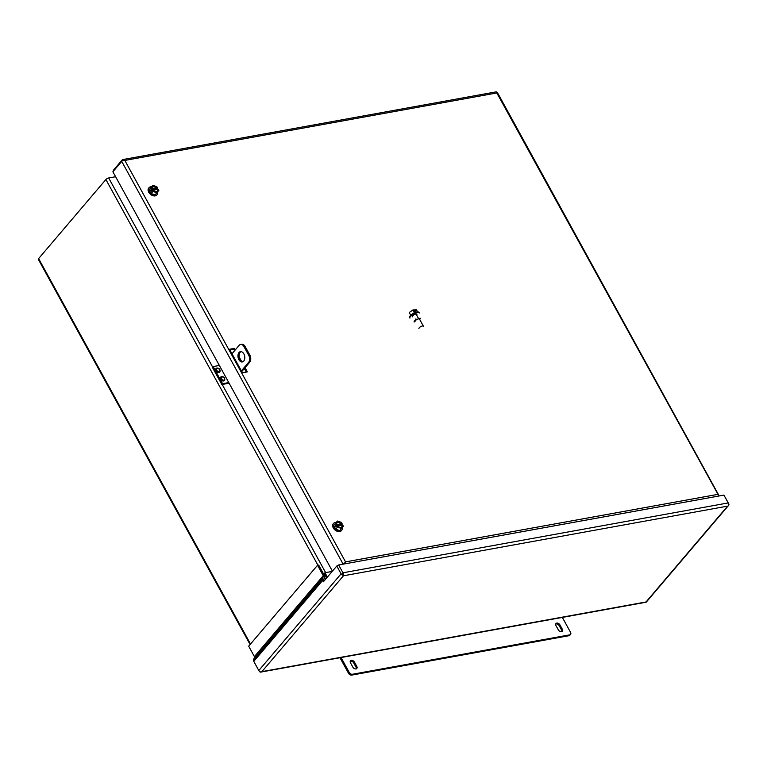 <?xml version="1.0" encoding="UTF-8"?>
<svg xmlns="http://www.w3.org/2000/svg" width="767" height="767" viewBox="0 0 767 767"><rect width="100%" height="100%" fill="white"/><g stroke="black" fill="none" stroke-linecap="round" stroke-linejoin="round"><path stroke-width="1.15" d="M342.772 574.56L342.226 573.63M646.169 602.172L646.178 602.181A2.253 1.448 79.7 0 1 645.977 602.239L260.703 672.113A2.253 1.448 79.7 0 0 260.905 672.055L261.883 671.643L260.905 672.055A2.253 1.534 -139.6 0 1 258.805 670.521L253.781 661.375A2.253 1.534 -139.6 0 1 253.561 659.975L254.491 657.07A0.748 0.508 40.4 0 0 254.414 656.61L248.681 646.169L317.538 565.269L318.669 565.058L324.412 575.499A2.253 1.534 -139.6 0 1 324.623 576.889L323.693 579.794A0.748 0.508 40.4 0 0 323.77 580.264L324.125 580.907M727.595 506.134L646.025 601.97L261.883 671.643L343.453 575.796L727.595 506.134M724.269 495.75L728.64 503.555A2.253 1.534 40.4 0 1 728.65 505.328A2.253 1.534 40.4 0 1 728.458 505.501L728.458 505.501A2.253 1.448 -100.3 0 0 728.219 502.922L723.914 495.099L338.64 564.972L336.79 566.017L323.367 581.798L322.629 580.466A2.253 1.534 -139.6 0 1 322.408 579.066L323.348 576.17A0.748 0.508 -139.6 0 0 323.271 575.701L317.538 565.269M338.64 564.972L342.945 572.796A2.253 1.448 -100.3 0 1 343.185 575.375A2.253 1.534 -139.6 0 1 341.085 573.841L336.79 566.017M646.178 602.181A2.253 1.534 40.4 0 0 646.37 602.009L728.65 505.328M260.703 672.113A2.253 1.448 79.7 0 1 259.236 671.154L259.16 671.029M332.197 571.415L324.987 572.728L327.384 577.072M324.987 572.728L324.278 573.563L326.665 577.915M569.037 635.69A2.608 1.783 40.4 0 0 569.852 635.239L570.571 634.405A2.608 1.783 -139.6 0 1 569.756 634.846L569.037 635.69L351.708 675.104L352.417 674.26L569.756 634.846M339.982 657.741L348.554 673.321A2.608 1.783 40.4 0 0 351.708 675.104M555.701 624.041A2.608 1.783 -139.6 0 1 559.21 625.709L561.559 629.985A2.608 1.783 -139.6 0 1 561.837 631.538M350.222 661.307A2.608 1.783 -139.6 0 1 353.731 662.976L356.08 667.252A2.608 1.783 -139.6 0 1 356.358 668.805M562.345 617.406L570.552 632.353A2.608 1.783 -139.6 0 1 570.571 634.405M352.417 674.26A2.608 1.783 -139.6 0 1 349.263 672.486L348.554 673.321M341.056 657.54L349.263 672.486M559.929 624.875L562.278 629.151A2.608 1.783 -139.6 0 1 562.288 631.203A2.608 1.783 -139.6 0 1 558.328 629.87L555.97 625.594A2.608 1.783 -139.6 0 1 555.96 623.542A2.608 1.783 -139.6 0 1 559.929 624.875L559.21 625.709M354.44 662.142L356.799 666.418A2.608 1.783 -139.6 0 1 356.808 668.469A2.608 1.783 -139.6 0 1 352.839 667.127L350.49 662.851A2.608 1.783 -139.6 0 1 350.481 660.809A2.608 1.783 -139.6 0 1 354.44 662.142L353.731 662.976M342.207 527.543A5.331 3.624 -139.6 0 1 341.679 530.323A5.331 3.624 -139.6 0 1 333.597 527.6A5.331 3.624 -139.6 0 1 333.568 523.41A5.331 3.624 -139.6 0 1 336.195 522.452M333.424 523.593A5.331 3.624 40.4 0 0 333.271 523.765A5.331 3.624 40.4 0 0 333.3 527.945A5.331 3.624 40.4 0 0 341.382 530.668A5.331 3.624 40.4 0 0 341.526 530.486M341.468 528.453L337.48 527.14L337.173 525.798C340.423 528.262 342.13 527.955 342.322 524.858L343.415 526.066L339.656 530.572L335.678 529.259L333.645 525.558L337.394 521.042L341.373 522.356L342.072 523.631L341.133 524.733L341.497 525.405M337.48 527.14L335.678 529.259M333.645 525.558L337.394 521.042M336.78 525.865L335.841 526.977L335.208 525.807L336.147 524.705L335.447 523.43M342.072 523.631L341.679 523.698C338.439 521.234 336.723 521.541 336.54 524.628L336.147 524.705M342.322 524.858L337.528 526.124M336.569 524.628A3.269 2.224 -139.6 0 1 336.847 522.749A3.269 2.224 -139.6 0 1 341.42 523.842L341.679 523.698M341.42 523.842L336.598 524.724M341.133 524.733L335.208 525.807M341.766 525.357A3.269 2.224 -139.6 0 1 341.66 527.14M336.713 522.931A3.269 2.224 -139.6 0 1 341.123 524.197M238.901 359.713A5.225 3.336 79.7 0 1 240.445 351.66A5.225 3.336 79.7 0 1 243.858 353.884A5.225 3.336 79.7 0 1 242.314 361.938A5.225 3.336 79.7 0 1 238.901 359.713M241.03 351.631A5.225 3.336 -100.3 0 0 240.033 359.502A5.225 3.336 -100.3 0 0 242.861 361.756M241.375 370.883L248.566 362.436A5.225 3.336 -100.3 0 0 248.69 355.246L243.992 346.694A5.225 3.336 -100.3 0 0 240.579 344.469A5.225 3.336 -100.3 0 0 239.16 345.332L231.97 353.779M228.758 382.57L222.564 383.692L221.845 384.526L212.44 367.422L213.159 366.588L219.352 365.456M241.749 371.573L249.697 362.225A5.225 3.336 -100.3 0 0 249.831 355.044L245.124 346.483A5.225 3.336 -100.3 0 0 241.71 344.258L240.579 344.469M221.845 384.526L229.112 383.212M213.159 366.588L222.564 383.692M229.841 349.905L233.705 349.196L234.558 350.74M244.337 368.534L246.284 372.072M245.047 367.69L247.357 371.88L242.41 372.772L229.486 349.253L234.424 348.362L235.268 349.896M239.208 357.067L241.49 361.219M233.705 349.196L234.424 348.362M496.815 92.96L496.987 92.318L496.815 92.96L124.829 160.428L123.861 159.987L124.829 160.428L345.533 561.885L344.134 563.975L345.533 561.885L717.519 494.427L718.363 495.003L496.815 92.96M332.427 571.147L112.874 171.77L121.713 161.377A2.253 0.805 151.2 0 1 123.861 159.987L123.861 159.987A2.253 1.448 -100.3 0 0 122.787 159.565A2.253 1.448 -100.3 0 0 122.183 159.939L113.334 170.332L113.631 170.878M718.487 496.086A2.253 1.448 79.7 0 0 718.363 495.012A2.253 0.805 -28.8 0 1 718.765 495.204L497.39 92.519A2.253 0.805 -28.8 0 0 496.987 92.318L496.987 92.318A2.253 1.448 -100.3 0 0 495.913 91.896L122.787 159.565M718.497 495.99L718.497 495.99A2.253 0.805 -28.8 0 0 718.765 495.204M121.713 161.377L343.098 564.071A2.253 0.805 151.2 0 1 345.246 562.671A2.253 1.448 79.7 0 1 345.371 563.755M115.587 176.717L108.674 177.973A2.253 0.805 151.2 0 0 105.894 179.536L38.618 258.594A2.253 0.805 151.2 0 0 38.35 259.371L250.09 644.52M156.909 192.747L152.93 191.434L152.623 190.091C155.864 192.565 157.58 192.249 157.762 189.161L158.855 190.36L155.107 194.866L151.118 193.552L149.086 189.852L152.834 185.336L156.823 186.649L157.513 187.925L156.573 189.027L156.947 189.698M152.93 191.434L151.118 193.552M149.086 189.852L152.834 185.336M152.23 190.158L151.291 191.271L150.648 190.101L151.588 188.998L150.888 187.733M157.513 187.925L157.13 187.992C153.879 185.528 152.163 185.835 151.981 188.931L151.588 188.998M157.762 189.161L152.978 190.417M152.019 188.922A3.269 2.224 -139.6 0 1 152.288 187.043A3.269 2.224 -139.6 0 1 156.861 188.145L157.13 187.992M156.861 188.145L152.048 189.018M156.573 189.027L150.648 190.101M157.206 189.65A3.269 2.224 -139.6 0 1 157.101 191.434M152.154 187.225A3.269 2.224 -139.6 0 1 156.564 188.49M157.647 191.836A5.331 3.624 -139.6 0 1 157.13 194.617A5.331 3.624 -139.6 0 1 149.038 191.894A5.331 3.624 -139.6 0 1 149.009 187.714A5.331 3.624 -139.6 0 1 151.636 186.745M148.875 187.896A5.331 3.624 40.4 0 0 148.712 188.059A5.331 3.624 40.4 0 0 148.74 192.249A5.331 3.624 40.4 0 0 156.832 194.962A5.331 3.624 40.4 0 0 156.967 194.789M414.151 322.044A3.567 1.275 -28.8 0 1 416.04 319.58L415.733 319.024L417.018 319.408L416.04 319.58M419.472 318.957L420.45 318.784L420.143 318.228L419.166 318.401L419.472 318.957A2.608 0.93 -28.8 0 1 419.559 319.062M414.985 321.584A2.608 0.93 -28.8 0 1 417.018 319.408M418.945 328.65A2.55 0.911 -28.8 0 1 419.885 327.183A2.55 0.911 -28.8 0 1 422.387 326.004A2.55 0.911 -28.8 0 1 423.413 326.196L419.511 319.101A2.55 0.911 151.2 0 0 418.485 318.899A2.55 0.911 151.2 0 0 415.982 320.079A2.55 0.911 151.2 0 0 415.043 321.555M418.715 318.871L416.078 314.077A1.956 0.7 151.2 0 0 416.021 314.01M410.748 315.304L409.223 312.533L412.799 310.031L414.362 312.888M417.622 311.968L416.222 309.417L415.043 309.628L415.935 311.249L414.861 311.45L413.969 309.82L412.799 310.031M415.043 309.628L414.698 311.153M409.971 318.104A5.331 1.898 -28.8 0 1 411.946 315.026A5.331 1.898 -28.8 0 1 417.171 312.562A5.331 1.898 -28.8 0 1 419.309 312.965L419.031 312.457A5.331 1.898 151.2 0 0 416.884 312.054A5.331 1.898 151.2 0 0 411.668 314.508A5.331 1.898 151.2 0 0 409.693 317.586M412.262 316.848A2.713 0.968 -28.8 0 1 413.269 315.275A2.713 0.968 -28.8 0 1 415.935 314.019A2.713 0.968 -28.8 0 1 417.018 314.23M344.594 563.438L343.904 564.023M323.271 575.701L254.414 656.61M254.491 657.07L323.348 576.17M322.408 579.066L253.561 659.975M253.781 661.375L322.629 580.466M258.805 670.521L341.085 573.841M342.945 572.796L728.219 502.922M562.278 629.151L561.559 629.985M356.799 666.418L356.08 667.252M342.063 525.012A3.269 2.224 -139.6 0 1 341.814 526.977A3.269 2.224 -139.6 0 1 338.937 527.236M243.992 346.694L245.124 346.483M248.69 355.246L249.831 355.044M248.566 362.436L249.697 362.225M221.864 376.741C224.491 377.585 225.153 378.783 223.839 380.336C221.212 379.492 220.551 378.294 221.864 376.741M220.896 379.473L222.238 380.614M217.166 368.189C219.793 369.032 220.445 370.231 219.141 371.784C216.505 370.94 215.853 369.742 217.166 368.189M216.198 370.921L217.54 372.062M108.674 177.973L212.68 367.153M222.2 384.468L325.63 572.613M105.894 179.536L317.912 565.193M324.518 577.215L325.601 579.171M38.618 258.594L250.512 644.021M157.503 189.305A3.269 2.224 -139.6 0 1 157.264 191.271A3.269 2.224 -139.6 0 1 154.388 191.529M337.259 525.807C339.014 527.581 340.529 527.974 341.814 526.977M336.627 524.657L336.847 522.749M224.645 380.461C225.134 378.006 224.117 376.702 221.596 376.568L220.666 377.076C220.465 379.847 221.49 381.141 223.715 380.978L224.645 380.461M219.937 371.909C220.426 369.454 219.41 368.15 216.888 368.016L215.958 368.524C215.767 371.295 216.783 372.589 219.017 372.426L219.937 371.909M152.71 190.101C154.455 191.875 155.979 192.268 157.264 191.271M152.067 188.95L152.288 187.043"/></g></svg>
